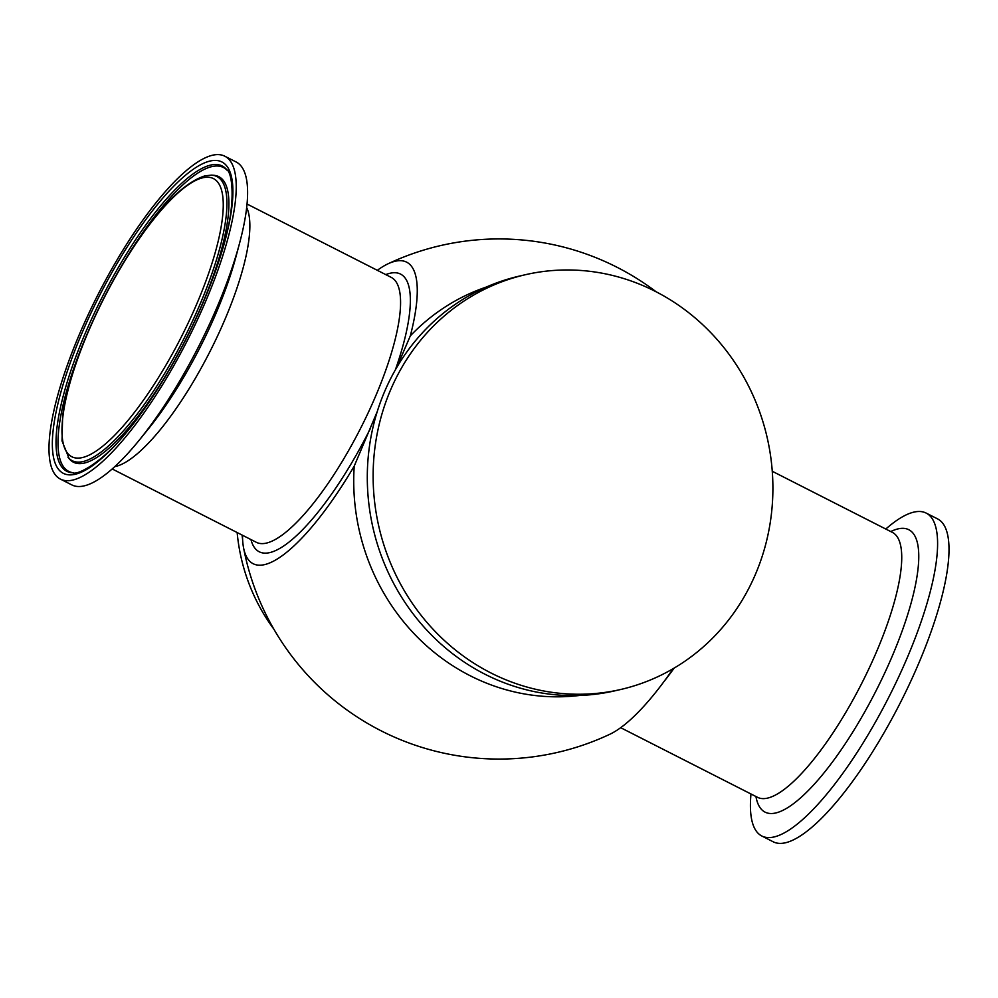 <?xml version="1.0" encoding="UTF-8"?>
<svg xmlns="http://www.w3.org/2000/svg" width="998" height="998" viewBox="0 0 998 998"><rect width="100%" height="100%" fill="white"/><g stroke="black" fill="none" stroke-linecap="round" stroke-linejoin="round"><path stroke-width="1.5" d="M750.983 793.984A181.162 50.237 -63 0 0 761.823 836A181.162 50.237 -63 0 0 774.024 836.973A181.162 50.237 -63 0 0 897.776 678.865A181.162 50.237 -63 0 0 926.132 513.072A181.162 50.237 -63 0 0 913.943 512.099A181.162 50.237 -63 0 0 885.787 529.04M761.823 836L773.225 841.801A181.162 50.237 -63 0 0 785.426 842.786A181.162 50.237 -63 0 0 909.178 684.665A181.162 50.237 -63 0 0 937.546 518.873L926.132 513.072M242.077 535.04A181.162 169.585 77.1 0 0 242.601 539.319M237.15 532.533A181.162 169.585 77.1 0 0 273.839 629.127M377.256 411.55L354.228 466.091A169.173 46.906 117 0 1 264.545 564.631A169.173 46.906 117 0 1 243.549 547.74A260.054 260.054 0 0 0 609.99 734.191A169.173 46.906 -63 0 0 673.188 668.66M486.363 287.037A210.428 196.98 77.1 0 0 410.315 335.877L396.593 367.738M354.228 466.091A210.428 196.98 77.1 0 0 579.564 695.456M377.319 270.308A169.173 46.906 117 0 1 388.022 263.809A169.173 46.906 117 0 1 395.196 261.251A169.173 46.906 117 0 1 410.315 335.877M243.549 547.74A169.173 46.906 117 0 1 242.502 535.252M525.672 274.65L519.846 275.984A212.786 199.188 77.1 0 0 384.966 390.729A212.786 199.188 77.1 0 0 413.421 614.257A212.786 199.188 77.1 0 0 614.531 690.903L620.357 689.568A212.786 199.188 77.1 0 0 755.224 574.823A212.786 199.188 77.1 0 0 726.781 351.296A212.786 199.188 77.1 0 0 525.672 274.65A212.786 199.188 77.1 0 0 390.804 389.395A212.786 199.188 77.1 0 0 419.247 612.922A212.786 199.188 77.1 0 0 620.357 689.568M224.775 156.199L236.177 162A181.162 50.237 117 0 1 239.582 243.15A181.162 50.237 117 0 1 139.458 439.906A181.162 50.237 117 0 1 84.057 485.901A181.162 50.237 117 0 1 71.868 484.928L60.454 479.127A181.162 50.237 117 0 1 88.822 313.335A181.162 50.237 117 0 1 212.574 155.214A181.162 50.237 117 0 1 224.775 156.199A181.162 50.237 117 0 1 196.406 321.992A181.162 50.237 117 0 1 72.654 480.1A181.162 50.237 117 0 1 60.454 479.127M757.969 797.627L757.519 797.315A148.64 41.217 -63 0 0 767.537 798.126A148.64 41.217 -63 0 0 875.907 653.216A148.64 41.217 -63 0 0 892.337 532.371L892.848 532.545M890.752 531.56A158.42 43.924 117 0 1 898.063 528.878A158.42 43.924 117 0 1 891.214 658.53A158.42 43.924 117 0 1 775.72 812.983A158.42 43.924 117 0 1 755.948 796.516M663.795 681.834A148.64 41.217 -63 0 0 674.149 668.086M247.017 204.016L391.166 277.357A148.64 41.217 117 0 1 367.9 413.384A148.64 41.217 117 0 1 266.366 543.112A148.64 41.217 117 0 1 256.349 542.313L112.213 468.96M370.57 428.142A155.775 43.188 117 0 1 269.709 552.618A155.775 43.188 117 0 1 250.947 539.556M385.764 274.612A155.775 43.188 117 0 1 395.395 369.796M82.36 457.571A156.025 43.263 117 0 1 89.109 329.876A156.025 43.263 117 0 1 202.868 177.756A156.025 43.263 117 0 1 196.119 305.45A156.025 43.263 117 0 1 82.36 457.571M67.964 457.196A159.418 44.199 -63 0 0 82.971 461.587A159.418 44.199 -63 0 0 195.92 313.634A159.418 44.199 -63 0 0 211.464 175.174L205.201 175.773C182.123 183.058 155.314 211.351 124.775 260.628C93.276 311.75 67.615 375.784 62.637 416.166L62.013 440.916L69.161 458.681A160.204 44.423 -63 0 0 84.256 463.084A160.204 44.423 -63 0 0 171.594 365.63M246.656 207.509A148.64 41.217 117 0 1 210.366 350.735A148.64 41.217 117 0 1 115.668 466.44A148.64 41.217 117 0 1 114.82 466.615M139.458 439.906L148.378 428.903A158.42 43.924 -63 0 0 235.927 256.835L239.582 243.15M117.776 272.404A170.483 47.268 117 0 1 211.95 166.566A170.483 47.268 117 0 1 227.357 170.508M73.553 472.79A170.483 47.268 117 0 1 91.417 324.225M198.452 312.848A160.204 44.423 -63 0 0 213.372 175.274L211.464 175.174M72.642 472.778A171.269 47.492 117 0 1 89.333 324.013A171.269 47.492 117 0 1 210.678 165.069A171.269 47.492 117 0 1 226.808 169.785C231.935 172.043 236.401 200.885 224.712 240.83C216.628 270.745 204.066 302.743 187.025 336.85C168.812 372.828 149.438 403.591 128.904 429.165C103.505 462.136 77.57 475.572 72.642 472.778M210.067 161.04A174.662 48.428 -63 0 0 82.722 331.336A174.662 48.428 -63 0 0 75.162 474.275A174.662 48.428 -63 0 0 202.519 303.991A174.662 48.428 -63 0 0 210.067 161.04M892.337 532.371L772.265 471.268M757.519 797.315L620.681 727.692M656.16 291.803A260.054 260.054 0 0 0 388.022 263.809"/></g></svg>
